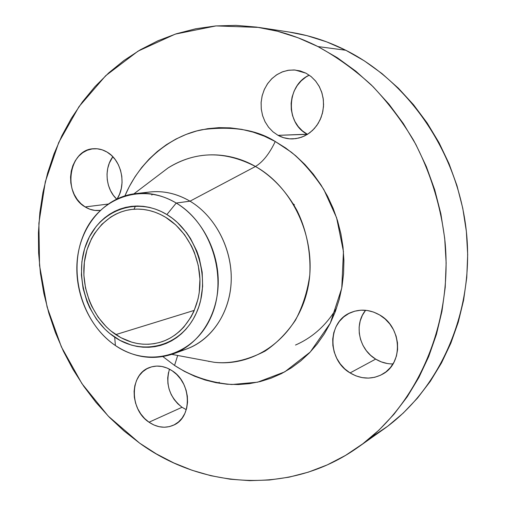 <?xml version="1.0" encoding="UTF-8"?>
<svg xmlns="http://www.w3.org/2000/svg" width="506" height="506" viewBox="0 0 506 506"><rect width="100%" height="100%" fill="white"/><g stroke="black" fill="none" stroke-linecap="round" stroke-linejoin="round"><path stroke-width="0.76" d="M107.019 152.053C121.434 160.054 126.74 184.336 117.234 198.744L119.555 194.159L121.301 188.485L122.06 182.464L121.801 176.316L120.542 170.307L118.328 164.659L115.248 159.611L111.428 155.355L107.019 152.053L102.199 149.839L97.165 148.783L92.105 148.928L87.228 150.257L82.706 152.704L78.715 156.171L75.4 160.522L72.877 165.582L71.245 171.167L70.562 177.062L70.834 183.052L72.067 188.909L74.205 194.418L77.178 199.377L80.865 203.602L85.147 206.929L107.892 204.095L85.147 206.929L89.853 209.231L94.818 210.414L100.182 210.388C94.926 211.021 89.916 209.87 85.147 206.929C61.96 194.032 68.708 148.644 94.236 148.72C98.67 148.536 102.933 149.649 107.019 152.053M169.472 369.152C165.279 384.377 169.466 397.09 182.04 407.279L149.017 422.213C129.182 409.487 129.517 373.921 149.77 367.438C157.214 364.858 164.671 365.964 172.16 370.759L167.17 368.064L161.945 366.483L156.696 366.072L151.61 366.844L146.898 368.754L142.724 371.727L139.245 375.635L136.595 380.329L134.855 385.629L134.096 391.334L134.337 397.235L135.57 403.118L137.752 408.753L140.801 413.94L144.602 418.487L149.017 422.213L153.894 424.983L159.042 426.684L164.273 427.241L169.383 426.628L174.178 424.857L178.466 421.991L182.078 418.133L184.867 413.427L186.72 408.051L187.555 402.219L187.34 396.166L186.075 390.132L183.817 384.358L180.655 379.064L176.714 374.472L172.16 370.759C191.692 382.713 192.495 417.444 173.609 425.141C165.443 428.658 157.246 427.684 149.017 422.213L182.04 407.279L186.278 409.677M219.262 383.27L219.155 382.207M208.896 361.543L208.58 361.246L208.896 361.543M387.229 363.498L381.271 361.879L375.673 359.115L350.07 372.922C326.825 359.583 327.363 321.139 351.202 312.392C360.658 308.736 370.133 309.583 379.627 314.941L373.611 312.088L367.28 310.488L360.886 310.191L354.674 311.203L348.881 313.48L343.726 316.908L339.393 321.367L336.047 326.667L333.796 332.619L332.727 338.988L332.866 345.547L334.213 352.049L336.718 358.261L340.285 363.94L344.788 368.893L350.07 372.922L355.927 375.869L362.157 377.621L368.513 378.102L374.756 377.28L380.651 375.18L385.964 371.872L390.474 367.47L394.01 362.144L396.413 356.104L397.589 349.583L397.488 342.834L396.109 336.136L393.504 329.76L389.778 323.954L385.091 318.951L379.627 314.941C401.897 327.072 403.611 363.238 382.625 374.136C371.935 379.766 361.082 379.361 350.07 372.922L375.673 359.115C381.094 362.41 386.875 364.01 393.004 363.928M307.275 134.216L302.392 130.864L298.217 126.551L294.897 121.427L292.563 115.691L291.292 109.555L291.133 103.249L292.095 97L294.144 91.036L297.212 85.59L301.19 80.865L305.928 77.045L309.255 75.16C286.352 85.134 285.245 123.483 307.275 134.216L278.034 135.336L272.873 131.75L268.471 127.12L264.986 121.623L262.551 115.482L261.254 108.91L261.14 102.174L262.222 95.507L264.461 89.182L267.775 83.427L272.045 78.474L277.117 74.515L282.797 71.713L288.869 70.195L295.093 70.024L305.978 73.18L300.178 70.916L294.087 69.954L287.946 70.334L281.987 72.029L276.44 74.951L271.513 78.993L267.383 83.99L264.208 89.739L262.089 96.039L261.109 102.636L261.298 109.296L262.639 115.773L265.093 121.826L268.566 127.234L272.93 131.794L278.034 135.336L283.683 137.714L289.679 138.834L295.782 138.65L301.778 137.151L307.42 134.387L312.499 130.453L316.8 125.494L320.153 119.701L322.417 113.293L323.498 106.532L323.347 99.676L321.968 93.009L319.419 86.792L315.795 81.276L311.26 76.678L305.978 73.18L311.057 76.514L315.459 80.865L319.027 86.071L321.626 91.953L323.163 98.29L323.574 104.85L322.847 111.383L321.019 117.658L318.147 123.451L314.359 128.537L309.786 132.755L304.606 135.95L298.995 138.011L293.17 138.891C287.819 139.099 282.772 137.917 278.034 135.336L307.503 134.337M174.551 365.44L177.695 355.471L174.551 365.44L184.348 371.334L194.595 376.217L205.202 380.025L216.081 382.707L227.131 384.231L238.263 384.554L249.369 383.662L260.337 381.537L271.064 378.191L281.444 373.624L291.355 367.868L300.69 360.968L309.356 352.973L317.243 343.947L324.251 333.973L330.31 323.157L335.326 311.595L339.241 299.407L341.999 286.731L343.568 273.695L343.909 260.451L343.024 247.143L340.917 233.917L337.603 220.932L333.131 208.327L327.546 196.246L320.912 184.823L313.322 174.178L304.852 164.437L295.612 155.69L285.707 148.018L275.258 141.503L291.367 152.205C302.639 161.528 313.461 173.982 323.846 189.579L336.598 217.757L343.454 251.539L341.759 288.135L330.31 323.157L310.254 352.031L284.77 371.853L257.63 382.182L231.849 384.516C207.821 382.542 188.82 374.737 174.551 365.44L162.926 356.622L174.551 365.44M201.736 359.962L213.994 362.258C229.945 364.105 246.953 360.398 265.024 351.151C276.561 343.391 286.693 333.106 295.415 320.285C302.816 306.225 307.604 291.114 309.786 274.96C311.07 250.774 305.795 228.295 296.959 210.458C284.492 187.821 268.939 174.298 255.473 166.487C262.88 161.983 269.477 153.653 275.258 141.503L264.372 136.203L253.177 132.142L241.792 129.365L230.338 127.866L218.927 127.645L207.681 128.688L196.707 130.965L186.1 134.432L175.961 139.036L166.379 144.716L157.429 151.402L149.181 159.023L141.705 167.492L135.051 176.727L129.27 186.632L124.944 195.809C140.371 159.143 172.451 135.425 202.09 129.688C232.45 125.811 256.833 129.745 275.258 141.503C269.477 153.653 262.88 161.983 255.473 166.487C224.645 150.548 195.525 151.022 168.093 167.922L158.27 175.373M142.648 193.26C158.663 189.573 174.444 192.21 190.003 201.179L176.24 203.045C201.711 218.288 219.073 251.368 218.212 283.91C217.378 316.471 198.681 344.675 173.235 353.884C153.274 360.519 133.995 357.736 115.393 345.528L114.698 337.16C86.317 318.173 73.566 274.948 86.709 242.728C99.416 210.275 136.563 195.993 166.872 214.563L176.24 203.045C140.75 181.584 97.633 198.58 82.997 236.207C67.861 273.563 82.548 323.423 115.393 345.528C88.917 327.546 73.389 291.298 77.475 257.883C81.504 224.487 105.191 197.163 135.393 193.646C149.378 192.135 162.989 195.265 176.24 203.045L190.003 201.179C176.961 193.57 163.546 190.515 149.751 192.008L135.393 193.646M173.235 353.884L186.815 348.925C211.906 339.842 230.363 312.183 231.229 280.299C232.121 248.44 215.075 216.081 190.003 201.179L255.473 166.487L190.003 201.179C216.271 216.751 233.538 251.495 231.014 284.593C228.554 317.724 206.986 344.82 179.902 350.981M371.094 437.393L387.704 426.229L403.244 413.086L417.52 398.077L430.328 381.309L441.491 362.954L450.852 343.182L458.259 322.221L463.585 300.286L466.753 277.649L467.683 254.581L466.355 231.362L462.775 208.282L456.975 185.632L449.037 163.697L439.063 142.749L427.19 123.04L413.579 104.805L398.424 88.253L381.929 73.547L364.307 60.846L345.788 50.252C327.338 41.037 308.426 34.958 289.046 32.017L258.692 27.406C278.895 30.468 298.648 36.856 317.945 46.571L345.788 50.252L326.598 41.84L306.978 35.667L288.964 32.005M358.058 447.272L382.966 429.683C438.841 390.524 473.888 314.036 466.69 234.74C459.461 155.481 410.145 82.396 345.788 50.252L317.945 46.571C336.895 57.007 354.719 69.834 371.423 85.059C387.273 101.535 401.29 119.884 413.472 140.099C430.233 171.483 441.023 206.208 445.059 241.919C452.8 325.927 416.134 406.603 357.887 447.393C290.444 495.317 202.311 488.676 139.612 443.13L108.233 416.109L81.928 383.63L61.378 346.876L47.115 307.053L39.538 265.416L38.892 223.222L45.306 181.793L58.747 142.471L79.006 106.639L105.672 75.723L138.087 51.106L175.297 34.111L216.024 25.914L258.692 27.406M165.696 217.327C186.72 230.091 200.876 257.617 199.933 284.498C199.016 311.392 183.286 334.529 162.046 341.708C146.095 346.68 130.674 344.308 115.785 334.605L194.323 310.361L115.785 334.605C94.091 319.988 81.181 290.349 84.281 262.899C87.342 235.454 106.399 212.912 130.833 209.547C142.774 208.004 154.393 210.597 165.696 217.327L160.294 214.399L154.716 212.096L149.03 210.439L143.287 209.433L137.543 209.098L131.857 209.414L126.291 210.388L120.883 211.995L115.697 214.215L110.77 217.023L101.889 224.278L94.54 233.449L91.523 238.649L86.924 250.015L84.35 262.323L83.876 275.125L85.514 287.971L89.195 300.4L91.763 306.326L98.253 317.332L106.349 326.87L110.922 330.987L120.902 337.692L131.705 342.164L137.297 343.492L142.951 344.188L148.606 344.251L154.216 343.663L159.719 342.435L165.07 340.563L170.206 338.065L175.082 334.959L179.643 331.272L183.849 327.04L190.983 317.079L193.849 311.456L197.985 299.172L199.219 292.651L199.933 279.16L198.289 265.549L194.348 252.393L191.565 246.156L184.519 234.689L175.772 224.949L165.696 217.327M293.278 203.893L294.422 204.867M336.56 308.167C326.231 325.282 312.544 337.572 295.504 345.041M152.432 194.121L151.825 195.082M116.62 199.029L113.344 195.284L110.485 190.566L108.436 185.322L107.266 179.75L107.025 174.045L107.715 168.428L109.321 163.109L112.838 156.74C103.8 168.542 105.653 188.934 116.62 199.029M182.04 407.279L177.777 403.756L174.115 399.449L171.186 394.522L169.099 389.165L167.929 383.567L167.714 377.944L168.473 372.498M365.598 310.279C353.738 324.384 358.899 349.349 375.673 359.115L370.626 355.326L366.325 350.658L362.922 345.288L360.538 339.418L359.266 333.258L359.146 327.04L360.19 320.994L362.359 315.346L365.585 310.305M317.945 46.571L337.338 57.754L355.807 71.175L373.118 86.728L389.032 104.255L403.345 123.565L415.843 144.444L426.362 166.645L434.749 189.889L440.884 213.886L444.698 238.339L446.147 262.93L445.217 287.345L441.953 311.279L436.412 334.447L428.696 356.572L418.93 377.4L407.279 396.717L393.915 414.319L379.032 430.056L362.827 443.781L345.516 455.413L327.306 464.875L308.42 472.13L289.065 477.164L269.445 479.998L249.749 480.662L230.167 479.207L210.875 475.71L192.027 470.257L173.779 462.933L156.265 453.857L139.612 443.13L123.932 430.884L109.328 417.235L95.9 402.308L83.718 386.236L72.858 369.159L63.389 351.202L55.369 332.499L48.842 313.201L43.858 293.429L40.442 273.335L38.62 253.057L38.424 232.735L39.86 212.52L42.928 192.565L47.64 173.008L53.965 154.007L61.896 135.722L71.397 118.303L82.421 101.908L94.919 86.697L108.809 72.826L124.021 60.448L140.447 49.714L157.967 40.765L176.449 33.744L195.74 28.766L215.676 25.945L236.068 25.37L256.713 27.115L277.396 31.22L297.889 37.71L317.945 46.571M171.831 354.377L213.994 362.258C255.226 367.242 296.712 337.154 307.401 290.159C318.394 243.297 295.106 188.586 255.473 166.487C236.296 155.247 201.995 146.595 168.093 167.922L133.913 193.836M115.393 345.528C147.973 368.166 193.09 356.698 210.616 317.844C228.674 279.312 211.982 223.924 176.24 203.045L166.872 214.563C197.391 232.633 211.628 279.963 196.328 313.043C181.483 346.414 142.85 356.603 114.698 337.16L115.393 345.528M166.872 214.563L172.293 218.25L177.423 222.532L186.581 232.716L190.515 238.516L196.872 251.235L199.225 258.028L202.166 272.108L202.653 286.371L200.673 300.203L198.788 306.781L196.328 313.043L193.33 318.932L189.826 324.378L185.854 329.336L181.452 333.764L176.676 337.61L171.572 340.848L166.196 343.454L160.604 345.402L154.849 346.68L148.985 347.28L143.071 347.211L137.164 346.471L131.326 345.073L120.036 340.393L109.619 333.372L104.85 329.077L96.399 319.103L89.632 307.616L86.95 301.431L83.104 288.445L81.396 275.036L81.883 261.672L84.565 248.819L89.36 236.941L96.121 226.486L100.169 221.913L104.628 217.846L109.448 214.323L114.59 211.381L120.011 209.048L125.652 207.365L131.478 206.34L137.417 205.999L143.426 206.34L149.428 207.378L155.38 209.105L161.218 211.508L166.872 214.563M135.469 206.031L134.09 209.098M168.093 167.922L158.157 175.455"/></g></svg>
